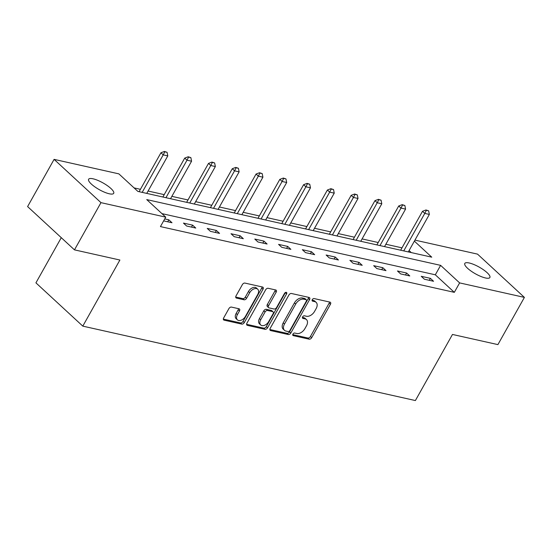 <?xml version="1.0" encoding="UTF-8"?>
<svg xmlns="http://www.w3.org/2000/svg" width="552" height="552" viewBox="0 0 552 552"><rect width="100%" height="100%" fill="white"/><g stroke="black" fill="none" stroke-linecap="round" stroke-linejoin="round"><path stroke-width="0.83" d="M292.953 334.098A1.546 0.994 132.7 0 0 292.953 335.471A1.546 0.994 132.7 0 0 293.271 335.63L309.168 339.19A2.208 1.414 132.7 0 0 311.701 337.672L330.427 304.304A2.208 1.414 132.7 0 0 330.427 302.344A2.208 1.414 132.7 0 0 329.972 302.116L314.074 298.556A1.546 0.994 132.7 0 0 312.301 299.619A1.546 0.994 132.7 0 0 312.301 300.992A1.546 0.994 132.7 0 0 312.618 301.15L314.674 301.613A7.059 4.526 132.7 0 1 316.137 302.358A7.059 4.526 132.7 0 1 316.137 308.616L314.578 311.397A7.059 4.526 132.7 0 1 306.457 316.255L304.4 315.799A1.546 0.994 132.7 0 0 302.627 316.862A1.546 0.994 132.7 0 0 302.627 318.228A1.546 0.994 132.7 0 0 302.945 318.394L305.001 318.856A7.059 4.526 132.7 0 1 306.463 319.601A7.059 4.526 132.7 0 1 306.463 325.859L304.897 328.64A7.059 4.526 132.7 0 1 296.783 333.498L294.727 333.035A1.546 0.994 132.7 0 0 292.953 334.098M93.046 178.807A14.386 3.843 -150.7 0 1 107.385 185.672A14.386 3.843 -150.7 0 1 113.698 193.338A14.386 3.843 -150.7 0 1 109.261 193.78A14.386 3.843 -150.7 0 1 94.93 186.921A14.386 3.843 -150.7 0 1 88.617 179.255A14.386 3.843 -150.7 0 1 93.046 178.807M469.234 262.987A14.386 3.843 -150.7 0 1 483.566 269.845A14.386 3.843 -150.7 0 1 489.879 277.511A14.386 3.843 -150.7 0 1 485.449 277.96A14.386 3.843 -150.7 0 1 471.111 271.101A14.386 3.843 -150.7 0 1 464.798 263.435A14.386 3.843 -150.7 0 1 469.234 262.987M231.447 307.084A2.208 1.414 132.7 0 0 228.907 308.609L223.657 317.966A2.208 1.414 132.7 0 0 223.657 319.925A2.208 1.414 132.7 0 0 224.112 320.16L241.769 324.107A2.208 1.414 132.7 0 0 244.301 322.589L263.028 289.22A2.208 1.414 132.7 0 0 263.028 287.268A2.208 1.414 132.7 0 0 262.573 287.033L244.915 283.079A2.208 1.414 132.7 0 0 242.383 284.597L236.035 295.906A2.208 1.414 132.7 0 0 236.035 297.866A2.208 1.414 132.7 0 0 236.491 298.094L244.046 299.784A2.208 1.414 132.7 0 0 246.585 298.266L249.732 292.663A5.899 3.788 132.7 0 1 257.736 289.22A5.899 3.788 132.7 0 1 257.736 294.451L245.405 316.42A5.899 3.788 132.7 0 1 237.401 319.856A5.899 3.788 132.7 0 1 237.401 314.626L239.458 310.969A2.208 1.414 132.7 0 0 239.458 309.01A2.208 1.414 132.7 0 0 239.002 308.782L231.447 307.084M414.938 240.113L477.528 254.12L524.4 297.397L497.904 344.614L452.481 334.45L415.387 400.552L82.8 326.128L119.894 260.026L74.472 249.863L100.968 202.646L54.096 159.369L118.873 173.866L137.876 191.413L431.754 257.17L414.373 241.127M524.4 297.397L459.623 282.9L440.62 265.36L146.742 199.596L165.745 217.143L100.968 202.646M165.745 217.143L160.446 226.589L454.324 292.346L459.623 282.9M270.183 328.378A2.208 1.414 132.7 0 0 270.183 330.337A2.208 1.414 132.7 0 0 270.639 330.572L288.296 334.519A2.208 1.414 132.7 0 0 290.835 333.001L309.555 299.632A2.208 1.414 132.7 0 0 309.555 297.68A2.208 1.414 132.7 0 0 309.099 297.445L291.449 293.491A2.208 1.414 132.7 0 0 288.91 295.01L270.183 328.378M265.029 329.316L247.379 325.363A2.208 1.414 132.7 0 1 246.923 325.128A2.208 1.414 132.7 0 1 246.923 323.175L265.643 289.807A2.208 1.414 132.7 0 1 268.182 288.289L275.738 289.979A2.208 1.414 132.7 0 1 276.193 290.214A2.208 1.414 132.7 0 1 276.193 292.167L268.596 305.698A2.208 1.414 132.7 0 0 268.596 307.657A2.208 1.414 132.7 0 0 269.059 307.885L274.068 309.01A2.208 1.414 132.7 0 0 276.607 307.492L284.508 293.402A1.546 0.994 132.7 0 1 286.605 292.498A1.546 0.994 132.7 0 1 286.605 293.871L267.568 327.791A2.208 1.414 132.7 0 1 265.029 329.316L263.766 328.143L246.592 324.3M61.279 237.677L35.928 282.852L82.8 326.128M454.324 292.346L435.321 274.799L161.936 213.624M430.387 278.353L421.238 276.304L424.405 279.229L433.555 281.272L430.387 278.353L429.283 280.319M406.61 273.026L397.461 270.984L400.628 273.909L409.777 275.952L406.61 273.026L405.506 275M382.826 267.706L373.683 265.664L376.85 268.582L385.993 270.632L382.826 267.706L381.722 269.68M359.048 262.386L349.906 260.344L353.073 263.263L362.216 265.312L359.048 262.386L357.944 264.353M335.271 257.066L326.128 255.017L329.296 257.943L338.438 259.992L335.271 257.066L334.167 259.033M311.494 251.746L302.351 249.697L305.518 252.623L314.661 254.672L311.494 251.746L310.39 253.713M287.716 246.427L278.574 244.377L281.741 247.303L290.883 249.352L287.716 246.427L286.612 248.393M263.939 241.107L254.796 239.057L257.963 241.983L267.106 244.025L263.939 241.107L262.835 243.073M240.161 235.787L231.012 233.737L234.179 236.663L243.328 238.705L240.161 235.787L239.057 237.753M216.384 230.46L207.235 228.418L210.402 231.343L219.551 233.386L216.384 230.46L215.28 232.433M192.607 225.14L183.457 223.098L186.624 226.016L195.774 228.066L192.607 225.14L191.503 227.113M163.654 220.876L171.996 222.746L168.829 219.82L164.758 218.909M401.994 247.848L385.862 244.239M378.217 242.528L362.084 238.919M354.432 237.208L338.307 233.599M330.655 231.881L314.53 228.273M306.877 226.561L290.752 222.953M283.1 221.242L266.975 217.633M259.323 215.922L243.19 212.313M235.545 210.602L219.413 206.993M211.768 205.282L195.636 201.673M187.99 199.962L171.858 196.353M164.213 194.642L148.081 191.026M140.436 189.315L134.067 187.894M411.261 252.581L409.073 250.567M74.472 249.863L27.6 206.586L54.096 159.369M435.321 274.799L440.62 265.36M168.829 219.82L167.725 221.787M306.463 319.601L305.194 318.428A7.059 4.526 132.7 0 0 303.738 317.683L305.001 318.856M302.427 317.386L303.738 317.683M316.137 302.358L314.868 301.185A7.059 4.526 132.7 0 0 313.412 300.44L314.674 301.613M312.101 300.15L313.412 300.44M292.746 334.629L307.899 338.017A2.208 1.414 132.7 0 0 310.438 336.499L329.164 303.131A2.208 1.414 132.7 0 0 329.489 302.006M269.859 329.51L287.026 333.353A2.208 1.414 132.7 0 0 289.565 331.828L308.292 298.459A2.208 1.414 132.7 0 0 308.616 297.335M288.109 331.559A1.546 0.994 132.7 0 0 289.883 330.489L306.319 301.206A1.546 0.994 132.7 0 0 306.319 299.833A1.546 0.994 132.7 0 0 306.001 299.674L303.828 299.184A7.059 4.526 132.7 0 0 295.713 304.048L284.48 324.065A7.059 4.526 132.7 0 0 284.48 330.324A7.059 4.526 132.7 0 0 285.936 331.069L288.109 331.559M306.319 299.833L305.049 298.666A1.546 0.994 132.7 0 0 304.732 298.501L306.001 299.674M284.48 330.324L283.21 329.158A7.059 4.526 132.7 0 1 283.21 322.899L294.444 302.875A7.059 4.526 132.7 0 1 302.565 298.018L304.732 298.501M268.596 307.657L267.334 306.484A2.208 1.414 132.7 0 1 267.334 304.531L274.924 290.994A2.208 1.414 132.7 0 0 275.255 289.869M263.766 328.143A2.208 1.414 132.7 0 0 266.299 326.625L285.336 292.698A1.546 0.994 132.7 0 0 285.439 292.491M260.716 319.739A5.899 3.788 132.7 0 0 260.716 324.976A5.899 3.788 132.7 0 0 268.72 321.533L273.067 313.791A2.208 1.414 132.7 0 0 273.067 311.839A2.208 1.414 132.7 0 0 272.612 311.604L267.596 310.486A2.208 1.414 132.7 0 0 265.063 312.004L260.716 319.739L259.454 318.573A5.899 3.788 132.7 0 0 259.454 323.803L260.716 324.976M273.067 311.839L271.798 310.666A2.208 1.414 132.7 0 0 271.342 310.438L272.612 311.604M259.454 318.573L263.794 310.831A2.208 1.414 132.7 0 1 266.333 309.313L271.342 310.438M237.401 319.856L236.132 318.69A5.899 3.788 132.7 0 1 236.139 313.46L238.188 309.796A2.208 1.414 132.7 0 0 238.519 308.671M257.736 289.22L256.466 288.054A5.899 3.788 132.7 0 0 248.462 291.49L249.732 292.663M235.711 297.038L242.776 298.618A2.208 1.414 132.7 0 0 245.316 297.1L248.462 291.49M223.332 319.097L240.499 322.941A2.208 1.414 132.7 0 0 243.039 321.416L261.758 288.047A2.208 1.414 132.7 0 0 262.09 286.923M408.314 251.926L429.352 214.431L424.785 213.403L403.74 250.905M426.351 210.326L428.642 210.836L425.971 209.974L426.351 210.326L424.785 213.403L422.501 211.299L400.662 250.215M429.352 214.431L428.642 210.836M425.971 209.974L422.501 211.299M384.53 246.606L405.575 209.105L401 208.083L379.962 245.585M402.574 205.006L404.857 205.517L402.194 204.654L402.574 205.006L401 208.083L398.723 205.979L376.885 244.895M405.575 209.105L404.857 205.517M402.194 204.654L398.723 205.979M360.753 241.286L381.798 203.785L377.223 202.763L356.185 240.258M378.796 199.686L381.08 200.197L378.417 199.334L378.796 199.686L377.223 202.763L374.946 200.659L353.107 239.575M381.798 203.785L381.08 200.197M378.417 199.334L374.946 200.659M336.975 235.966L358.02 198.465L353.446 197.443L332.407 234.938M355.019 194.366L357.303 194.877L354.639 194.014L355.019 194.366L353.446 197.443L351.169 195.339L329.33 234.255M358.02 198.465L357.303 194.877M354.639 194.014L351.169 195.339M313.198 230.639L334.243 193.145L329.668 192.124L308.623 229.618M331.241 189.046L333.525 189.557L330.862 188.694L331.241 189.046L329.668 192.124L327.391 190.019L305.553 228.928M334.243 193.145L333.525 189.557M330.862 188.694L327.391 190.019M289.42 225.319L310.465 187.825L305.891 186.804L284.846 224.298M307.464 183.726L309.748 184.237L307.084 183.374L307.464 183.726L305.891 186.804L303.614 184.692L281.775 223.608M310.465 187.825L309.748 184.237M307.084 183.374L303.614 184.692M265.643 220L286.688 182.505L282.113 181.477L261.068 218.978M283.687 178.406L285.97 178.917L283.307 178.054L283.687 178.406L282.113 181.477L279.829 179.372L257.998 218.288M286.688 182.505L285.97 178.917M283.307 178.054L279.829 179.372M241.866 214.68L262.911 177.185L258.336 176.157L237.291 213.658M259.909 173.08L262.193 173.597L259.523 172.735L259.909 173.08L258.336 176.157L256.052 174.052L234.214 212.968M262.911 177.185L262.193 173.597M259.523 172.735L256.052 174.052M218.088 209.36L239.126 171.858L234.559 170.837L213.514 208.339M236.125 167.76L238.416 168.27L235.745 167.408L236.125 167.76L234.559 170.837L232.275 168.733L210.436 207.649M239.126 171.858L238.416 168.27M235.745 167.408L232.275 168.733M194.311 204.04L215.349 166.538L210.781 165.517L189.736 203.012M212.347 162.44L214.638 162.95L211.968 162.088L212.347 162.44L210.781 165.517L208.497 163.413L186.659 202.329M215.349 166.538L214.638 162.95M211.968 162.088L208.497 163.413M170.534 198.72L191.572 161.218L187.004 160.197L165.959 197.692M188.57 157.12L190.861 157.63L188.191 156.768L188.57 157.12L187.004 160.197L184.72 158.093L162.881 197.009M191.572 161.218L190.861 157.63M188.191 156.768L184.72 158.093M146.756 193.4L167.794 155.899L163.219 154.877L142.181 192.372M164.793 151.8L167.077 152.311L164.413 151.448L164.793 151.8L163.219 154.877L160.942 152.773L139.104 191.682M167.794 155.899L167.077 152.311M164.413 151.448L160.942 152.773M292.76 335.167L293.271 335.63M312.115 300.681L312.618 301.15M302.441 317.924L302.945 318.394M329.164 303.131L330.427 304.304M310.438 336.499L311.701 337.672M307.899 338.017L309.168 339.19M308.292 298.459L309.555 299.632M289.565 331.828L290.835 333.001M287.026 333.353L288.296 334.519M269.914 329.903L270.639 330.572M302.565 298.018L303.828 299.184M294.444 302.875L295.713 304.048M283.21 322.899L284.48 324.065M246.654 324.693L247.379 325.363M274.924 290.994L276.193 292.167M267.334 304.531L268.596 305.698M285.336 292.698L286.605 293.871M266.299 326.625L267.568 327.791M266.333 309.313L267.596 310.486M263.794 310.831L265.063 312.004M238.188 309.796L239.458 310.969M236.139 313.46L237.401 314.626M245.316 297.1L246.585 298.266M242.776 298.618L244.046 299.784M235.766 297.424L236.491 298.094M261.758 288.047L263.028 289.22M243.039 321.416L244.301 322.589M240.499 322.941L241.769 324.107M223.387 319.491L224.112 320.16"/></g></svg>
